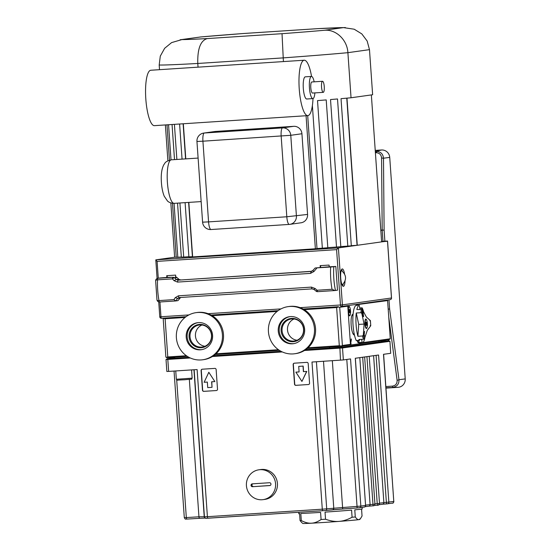 <?xml version="1.0" encoding="UTF-8"?>
<svg xmlns="http://www.w3.org/2000/svg" width="551" height="551" viewBox="0 0 551 551"><rect width="100%" height="100%" fill="white"/><g stroke="black" fill="none" stroke-linecap="round" stroke-linejoin="round"><path stroke-width="0.83" d="M311.556 76.444A27.764 6.839 86.3 0 0 304.207 60.217A27.764 6.839 86.3 0 0 299.2 88.367A27.764 6.839 86.3 0 0 307.837 115.62A27.764 6.839 86.3 0 0 313.002 98.581M314.16 81.823A11.103 2.734 86.3 0 0 311.432 76.437L305.295 76.837A11.103 2.734 86.3 0 0 303.291 88.098A11.103 2.734 86.3 0 0 306.749 99.001L312.885 98.601A11.103 2.734 86.3 0 0 314.883 92.905M304.207 60.217L150.795 70.252A27.764 6.839 86.3 0 0 145.781 98.402A27.764 6.839 86.3 0 0 154.418 125.656L307.837 115.62M311.432 76.437A11.103 2.734 86.3 0 0 309.428 87.699A11.103 2.734 86.3 0 0 312.885 98.601M322.535 81.279L311.797 81.982A5.551 1.371 86.3 0 0 310.792 87.609A5.551 1.371 86.3 0 0 312.52 93.057L323.258 92.354A5.551 1.371 86.3 0 0 324.257 86.624A5.551 1.371 86.3 0 0 322.535 81.279A5.551 1.371 86.3 0 0 321.529 86.906A5.551 1.371 86.3 0 0 323.258 92.354M307.231 348.494L340.952 346.29L349.348 345.112L350.457 344.354L342.385 345.484L339.712 307.293L338.528 306.976L336.64 307.541L339.306 345.732L341.255 346.021L342.385 345.484M165.954 357.02L166.822 357.682L187.285 356.339M215.179 354.513L279.336 350.319M359.927 343.631L389.164 339.533L390.266 338.775L362.999 342.591M350.195 344.527L350.236 345.05L359.934 343.693L359.899 343.211M350.236 345.05L349.348 345.112M204.958 346.269A11.103 10.758 82 0 1 195.447 335.958A11.103 10.758 82 0 1 201.983 325M297.01 340.249A11.103 10.758 82 0 1 287.498 329.939A11.103 10.758 82 0 1 294.034 318.981M349.926 311.68L349.658 312.872L349.196 312.272L349.265 309.283L349.926 311.68L349.134 311.728M349.12 309.924L349.733 309.882M348.549 307.761A4.394 1.081 -93.7 0 1 349.176 306.693A4.394 1.081 -93.7 0 1 350.539 311.005A4.394 1.081 -93.7 0 1 349.747 315.461A4.394 1.081 -93.7 0 1 348.542 312.637A4.394 1.081 -93.7 0 1 348.549 307.761M338.183 306.735L303.146 309.015L338.528 306.976M278.124 310.654L211.095 315.041M164.053 318.12L186.059 316.68L164.15 318.106L163.199 318.809L165.879 357.082M353.095 314.18A10.435 2.569 86.3 0 0 352.654 314.318A10.435 2.569 86.3 0 0 351.125 324.532A1.984 0.489 -93.7 0 0 351.18 325.365A10.435 2.569 86.3 0 0 353.997 334.918A10.435 2.569 86.3 0 0 354.458 334.994M352.261 314.738A9.932 2.445 -93.7 0 1 353.012 315.193M354.238 334.002A9.932 2.445 -93.7 0 1 353.563 334.553M348.094 310.633A4.759 1.171 -93.7 0 1 348.239 307.851A4.759 1.171 -93.7 0 1 348.983 306.342A4.759 1.171 -93.7 0 1 349.727 307.189M350.229 314.903A4.759 1.171 -93.7 0 1 349.603 315.84A4.759 1.171 -93.7 0 1 348.184 311.866M358.997 342.081A4.759 1.171 -93.7 0 1 358.419 342.846A4.759 1.171 -93.7 0 1 357.255 340.566M351.386 339.43L350.773 343.053L351.145 343.982L350.429 343.548L351.214 338.899L350.622 343.066L351.015 343.845M350.987 343.989L350.388 343.9L350.987 343.989M351.145 343.982L350.539 343.893M347.474 305.633L347.502 306.025M357.255 305.344L357.179 304.276M356.277 305.406L356.587 304.91L356.903 305.364M356.511 304.944L356.752 305.378M360.14 309.318A5.551 1.371 86.3 0 1 359.39 305.867L359.142 305.22A19.037 4.69 86.3 0 0 356.855 309.531L362.434 309.586A18.245 4.498 86.3 0 0 361.793 313.381L360.871 312.706L356.263 313.002L358.729 324.415L364.101 324.064L363.316 335.18A18.245 4.498 86.3 0 0 364.473 338.727L363.557 339.23L358.949 339.533A19.037 4.69 -93.7 0 0 359.286 340.311L359.534 340.105A5.551 1.371 86.3 0 1 359.631 339.485M356.428 340.497L356.221 340.511A19.037 4.69 -93.7 0 1 352.847 320.048A19.037 4.69 -93.7 0 1 356.077 305.426L356.104 305.419M361.78 309.249A5.551 1.371 86.3 0 0 361.979 308.154L362.227 307.954A19.037 4.69 86.3 0 1 363.55 311.701M358.729 324.415L357.895 336.289L362.496 335.986L363.316 335.18M364.473 338.727L367.276 330.366L370.727 325.758A18.245 4.498 86.3 0 0 370.362 320.565L369.817 320.813L370.362 320.565L366.339 317.004L362.434 309.586M370.148 325.558L370.727 325.758L370.148 325.558M361.793 313.381L364.101 324.064M361.525 339.361A5.551 1.371 86.3 0 1 362.124 342.398L362.372 343.039A19.037 4.69 -93.7 0 0 364.962 337.274M356.263 313.002A19.037 4.69 86.3 0 0 357.895 336.289M359.293 343.245L362.358 343.046L359.293 343.245L359.059 342.598A5.551 1.371 86.3 0 0 358.708 340.47M354.197 333.782L353.46 333.83A9.202 2.266 -93.7 0 1 352.998 333.679M351.82 315.675A9.202 2.266 -93.7 0 1 352.254 315.468L352.991 315.42M366.56 319.876A4.759 1.171 86.3 0 0 365.816 319.029A4.759 1.171 86.3 0 0 365.795 319.036A4.759 1.171 86.3 0 0 364.962 323.898A4.759 1.171 86.3 0 0 366.436 328.527A4.759 1.171 86.3 0 0 366.463 328.527A4.759 1.171 86.3 0 0 367.062 327.59M363.529 315.695L363.543 315.695C363.522 316.398 363.288 316.122 362.833 314.869L362.42 312.252C362.441 311.542 362.675 311.818 363.137 313.071L363.385 316.012L363.123 313.071C362.696 311.852 362.462 311.577 362.406 312.252L362.586 311.935M363.894 336.172L364.555 331.309L363.805 335.841L364.5 336.262L363.894 336.172L364.5 336.262L364.59 335.724L364.142 335.352L364.569 331.309M363.412 316.715L363.667 316.122L363.357 316.715L362.716 315.441L362.269 311.818L362.544 311.232L362.73 315.441L363.371 316.708L363.233 312.5C362.572 310.991 362.255 310.764 362.282 311.818L362.282 311.818M363.371 316.708L363.688 316.116M366.539 328.155A4.394 1.081 -93.7 0 1 365.21 323.747A4.394 1.081 -93.7 0 1 366.009 319.387A4.394 1.081 -93.7 0 1 367.379 323.699A4.394 1.081 -93.7 0 1 366.58 328.155A4.394 1.081 -93.7 0 1 366.539 328.155M366.615 325.372L366.153 325.331L365.981 322.163L366.436 322.211L366.752 323.816L366.615 325.372M365.871 323.871L366.752 323.816M365.974 322.239L366.436 322.211M357.2 304.613L387.594 300.591L386.712 300.137M387.594 300.591L390.266 338.775M357.565 304.793L357.599 305.323M339.712 307.293L347.784 306.163L346.903 305.715M350.457 344.354L347.784 306.163M166.264 357.468L167.786 356.952L165.114 318.76L185.046 317.459M339.306 345.732L308.043 347.777M278.441 349.713L215.992 353.797M186.39 355.732L167.786 356.952M212.204 315.682L277.098 311.439M304.255 309.662L336.64 307.541M165.114 318.76L163.53 318.423M390.693 353.308L389.929 341.317L390.693 353.308L383.496 354.314L393.786 501.465L386.368 502.36L376.085 355.354M382.621 504.227L387.436 503.834A1.584 1.536 -98 0 0 388.861 502.154L378.571 355.002L355.285 358.267L365.575 505.412L360.843 506.08L322.287 509.179L311.997 362.035L343.356 359.941L342.515 347.963L389.86 341.331L388.662 340.725L341.317 347.357L305.653 349.713M332.597 509.778L359.424 507.76A1.584 1.536 -98 0 0 360.843 506.08L350.553 358.928L343.356 359.941M166.925 371.477L168.64 371.408L167.807 359.438L190.267 357.971M322.79 510.708L325.441 510.502A1.584 1.384 -95.8 0 0 325.489 510.502L322.783 510.708A1.584 0.393 -93.7 0 1 322.783 510.708L207.899 518.222A1.584 0.393 -93.7 0 1 207.899 518.222C204.814 518.126 207.279 518.884 204.786 517.747A1.584 1.584 -40 0 0 206.115 518.305L322.769 510.708A1.584 0.393 -93.7 0 1 322.287 509.179L207.403 516.693L197.113 369.549L168.64 371.408M166.085 359.507L167.807 359.438L168.048 358.708L167.187 358.742L174.819 357.675M202.251 369.211A1.267 1.233 -98 0 0 201.294 370.534L202.672 390.149A1.267 1.233 -98 0 0 203.987 391.334L216.371 390.542L203.794 391.362A1.267 1.233 82 0 1 202.472 390.177L201.101 370.561A1.267 1.233 82 0 1 202.245 369.211L214.821 368.392A1.267 1.233 82 0 1 216.137 369.576L217.507 389.192A1.267 1.233 82 0 1 216.371 390.542M212.025 387.325L207.727 387.608L207.341 382.07L204.118 382.277L208.815 372.276L214.856 381.574L211.639 381.788L212.025 387.325L211.791 381.774M214.856 381.574L208.815 372.276M294.303 363.192A1.267 1.233 -98 0 0 293.346 364.507L294.723 384.13A1.267 1.233 -98 0 0 296.039 385.314L308.422 384.522L295.839 385.342A1.267 1.233 82 0 1 294.523 384.157L293.153 364.535A1.267 1.233 82 0 1 294.289 363.192L306.873 362.365A1.267 1.233 82 0 1 308.188 363.55L309.559 383.172A1.267 1.233 82 0 1 308.422 384.522M303.016 366.112L303.401 371.649L306.625 371.443L301.927 381.444L306.776 371.422L303.553 371.629L303.167 366.091L298.718 366.394L303.167 366.091M299.103 371.918L295.88 372.145L299.103 371.932L298.718 366.394M301.927 381.444L295.88 372.145M281.044 351.318L213.602 355.732M188.993 357.344L168.048 358.708M380.989 341.207L388.662 340.725M380.996 341.255L384.219 341.2L341.923 347.13L305.709 349.671M280.982 351.29L213.657 355.691M188.931 357.31L171.34 358.329L174.825 357.819M304.455 350.498L342.515 347.963L341.317 347.357M212.404 356.518L282.319 351.944M258.901 469.796L260.768 469.535A15.07 14.601 82 0 1 277.428 483.502A15.07 14.601 82 0 1 264.948 499.385L263.082 499.64A15.07 14.601 82 0 1 246.531 486.747A15.07 14.601 82 0 1 258.901 469.796A15.07 14.601 82 0 1 275.569 483.764A15.07 14.601 82 0 1 263.082 499.64M360.45 518.663L359.748 519.469A28.556 0.503 176 0 1 358.887 519.641A28.556 0.503 176 0 1 339.03 521.391A28.556 0.503 176 0 1 311.411 523.202A28.556 0.503 176 0 1 302.788 523.45L301.728 522.527M352.082 517.237C347.571 519.71 343.218 521.094 339.03 521.391C334.843 521.721 330.345 520.998 325.531 519.221L325.035 512.106A31.724 0.558 -4 0 0 351.586 510.116L352.082 517.237A31.724 0.558 176 0 0 355.278 516.955L354.782 509.833A31.724 0.558 -4 0 0 362.2 508.952L362.09 507.388M361.566 509.11L362.048 516.005L360.478 518.636L358.887 519.641C357.819 519.807 356.614 518.911 355.278 516.955M325.531 519.221A31.724 0.558 176 0 1 321.081 519.517C317.762 521.825 314.538 523.051 311.411 523.202C308.291 523.381 304.923 522.5 301.301 520.557A31.724 0.558 176 0 1 300.054 520.564L301.673 522.479M301.301 520.557L300.805 513.436A31.724 0.558 -4 0 0 320.586 512.396L321.081 519.517M298.821 512.278L298.904 513.38A31.724 0.558 -4 0 0 299.551 513.442L300.054 520.564M288.145 306.625L289.227 306.473A23.796 23.059 82 0 1 315.537 328.527A23.796 23.059 82 0 1 295.825 353.597L294.744 353.749A23.796 23.059 82 0 1 268.613 333.383A23.796 23.059 82 0 1 288.145 306.625A23.796 23.059 82 0 1 314.456 328.678A23.796 23.059 82 0 1 294.744 353.749M304.641 329.326A13.644 13.217 82 0 1 293.339 343.7A13.644 13.217 82 0 1 278.351 332.019A13.644 13.217 82 0 1 289.55 316.673A13.644 13.217 82 0 1 304.641 329.326M290.04 316.618A13.644 13.217 -98 0 0 279.323 331.888A13.644 13.217 -98 0 0 293.821 343.617M303.711 329.312A11.681 11.323 -98 0 0 286.065 320.331A11.681 11.323 -98 0 0 287.47 340.511A11.681 11.323 -98 0 0 303.711 329.312M303.546 329.291A11.103 10.758 -98 0 0 291.265 319.001A11.103 10.758 -98 0 0 282.146 331.488A11.103 10.758 -98 0 0 294.344 340.993A11.103 10.758 -98 0 0 303.546 329.291M196.094 312.644L197.175 312.493A23.796 23.059 82 0 1 223.486 334.553A23.796 23.059 82 0 1 203.774 359.624L202.699 359.775A23.796 23.059 82 0 1 176.561 339.409A23.796 23.059 82 0 1 196.094 312.644A23.796 23.059 82 0 1 222.411 334.705A23.796 23.059 82 0 1 202.699 359.775M212.59 335.345A13.644 13.217 82 0 1 201.287 349.72A13.644 13.217 82 0 1 186.307 338.045A13.644 13.217 82 0 1 197.506 322.7A13.644 13.217 82 0 1 212.59 335.345M197.988 322.638A13.644 13.217 -98 0 0 187.271 337.908A13.644 13.217 -98 0 0 201.769 349.644M211.667 335.332A11.681 11.323 -98 0 0 194.014 326.35A11.681 11.323 -98 0 0 195.426 346.531A11.681 11.323 -98 0 0 211.667 335.332M211.494 335.318A11.103 10.758 -98 0 0 199.214 325.021A11.103 10.758 -98 0 0 190.095 337.508A11.103 10.758 -98 0 0 202.293 347.013A11.103 10.758 -98 0 0 211.494 335.318M358.99 342.04A4.394 1.081 -93.7 0 1 358.563 342.474A4.394 1.081 -93.7 0 1 357.53 340.546M298.732 512.285L298.835 513.794L299.579 513.808M252.503 486.705A1.426 1.384 82 0 1 251.022 485.424A1.426 1.384 82 0 1 252.303 483.854L269.487 482.731A1.426 1.384 82 0 1 270.961 484.012A1.426 1.384 82 0 1 269.687 485.583L252.503 486.705L270.114 485.479M252.84 483.819A1.426 1.384 -98 0 0 253.474 486.567M375.231 150.402L381.506 149.989L375.314 151.525M385.955 387.766L398.104 387.325A7.934 7.686 -98 0 0 405.219 378.916L398.986 379.729A1.584 0.351 172.5 0 1 397.113 380.218C397.237 383.606 395.673 385.576 392.422 386.127L385.872 386.554M398.104 387.325L385.982 388.118M384.88 241.193L384.109 230.16L382.187 230.056L384.109 230.16L383.496 158.213L389.729 157.4A7.934 7.686 -98 0 0 381.506 149.989M389.729 157.4L405.219 378.916M392.422 386.127A1.584 0.393 -93.7 0 0 392.877 387.312C397.044 386.616 399.082 384.088 398.986 379.729L389.612 308.932L388.193 309.132M381.574 158.027L383.496 158.213C383.041 154.053 380.81 151.794 376.794 151.435L376.381 151.449A1.584 0.393 86.3 0 0 376.106 152.73L376.423 152.73C379.549 153.013 381.264 154.776 381.574 158.027L382.187 230.056L380.81 230.146M388.207 309.29L389.612 308.932L388.978 299.82M376.794 151.435A1.584 0.406 89.8 0 0 376.423 152.73L375.403 152.799M160.313 277.945L157.985 278.269A2.541 2.459 82 0 0 157.813 278.289L160.141 277.966A2.541 2.459 82 0 1 160.313 277.945L166.85 277.428L166.726 275.693L175.624 275.107L175.755 276.988M315.978 291.031A2.541 0.351 -51.3 0 0 315.998 291.107L314.063 289.482L312.155 288.869L179.171 297.568A2.541 0.627 -93.7 0 1 179.171 297.568A2.541 0.627 -93.7 0 1 178.455 295.804L175.232 297.664A41.676 7.142 129 0 0 173.916 299.613L158.977 300.591A2.541 0.627 86.3 0 0 159.638 302.003A2.541 2.541 0 0 1 156.973 299.93A2.541 1.047 -10.4 0 0 158.977 300.591A25.38 6.254 86.3 0 1 157.524 279.846A2.541 0.627 86.3 0 1 157.985 278.269L172.924 277.291A2.541 2.459 82 0 1 174.715 277.924A2.541 1.136 135.7 0 0 172.463 278.868A2.541 0.627 -93.7 0 1 172.924 277.291L167.235 277.373L167.118 275.665M312.734 270.555L310.943 271.464L312.741 270.596L315.172 267.979L329.161 266.78M329.326 266.891L329.043 265.072L320.145 265.651L320.276 267.483M335.828 266.464L333.823 266.746A22.846 5.627 86.3 0 0 335.483 290.48L337.488 290.198L335.828 266.464L329.319 266.801M311.287 271.416L310.475 273.392L313.96 271.505L312.741 270.596M333.823 266.746L330.655 267.008A25.38 6.254 86.3 0 0 332.033 289.268L334.891 290.542L317.748 291.665L334.822 290.542M335.483 290.48L334.891 290.542M314.063 289.482L315.144 288.51A41.676 8.127 43.3 0 0 317.094 290.246A2.541 0.627 86.3 0 0 317.748 291.665A2.541 2.541 0 0 1 315.998 291.107A2.541 0.351 -51.3 0 0 317.094 290.246L332.033 289.268M315.144 288.51L311.432 287.105A2.541 0.627 -93.7 0 0 312.148 288.869A2.541 0.627 -93.7 0 1 312.148 288.869L179.171 297.568L177.615 298.408L175.232 297.664M175.686 300.949L177.932 300.632L180.108 298.057L177.615 298.408A40.512 6.55 132 0 0 175.686 300.949L173.916 299.613M175.252 276.967A2.541 2.459 82 0 1 177.043 277.594L178.793 279.171L176.292 279.522L174.04 280.652A41.738 8.134 43.3 0 1 172.463 278.868L157.524 279.846A2.541 0.964 -177.7 0 0 155.63 280.7L156.973 299.93M311.708 271.285L177.966 280.163L176.292 279.522A41.029 7.659 40.2 0 1 174.715 277.924L177.043 277.594M310.943 271.464L177.966 280.163L177.498 282.091L174.04 280.652M179.729 279.915L180.576 279.798A2.541 2.459 82 0 1 178.793 279.171M180.866 297.457A2.541 2.459 -98 0 0 180.108 298.057M315.172 267.979L330.655 267.008M317.018 267.896A41.05 7.032 129 0 0 313.96 271.505M387.505 241.2L381.629 241.848M371.353 94.924L381.629 241.875L357.262 245.285A107.08 1.894 176 0 1 357.069 245.305L338.404 247.902L336.592 249.637L340.47 305.013A1.584 0.393 86.3 0 0 340.959 306.542A1.584 0.393 86.3 0 0 340.966 306.542A1.584 1.536 -98 0 0 342.391 304.861L338.404 247.902L155.837 259.845L174.626 257.214M345.022 281.162A8.726 2.149 -93.7 0 1 343.404 286.341A8.726 2.149 -93.7 0 1 340.704 277.938A8.726 2.149 -93.7 0 1 342.267 268.929A8.726 2.149 -93.7 0 1 344.547 273.861M307.699 115.634L317.004 248.666L192.643 256.918L188.835 202.396M185.79 158.874L183.331 123.768M315.379 248.894L306.067 115.738M293.711 126.331L282.553 127.894A7.934 1.956 -93.7 0 0 281.162 136.076L286.809 216.77L208.567 221.888L202.92 141.194L290.776 135.305A7.934 7.686 -98 0 0 282.553 127.894L204.311 133.011A7.934 7.686 -98 0 0 203.76 133.066L214.918 131.503A7.934 7.686 82 0 1 215.462 131.448L293.711 126.331A7.934 7.686 82 0 1 301.934 133.741L307.575 214.435A7.934 7.686 82 0 1 301.004 222.79L289.847 224.353A7.934 7.686 -98 0 0 296.417 215.999L290.776 135.305L301.934 133.741M357.262 245.285L346.972 98.14A107.08 1.894 176 0 0 351.042 97.768L347.895 52.676L369.48 49.652L372.634 94.744L351.042 97.768M176.237 257.131L174.633 257.241L170.831 202.933M167.883 160.761L165.376 124.939M159.514 69.688L159.191 65.018A107.08 1.894 -4 0 0 197.788 63.468L283.152 57.889A107.08 1.894 -4 0 0 347.895 52.676C347.268 39.755 335.855 29.217 324.56 30.257A83.284 1.474 176 0 1 282.022 33.687L283.414 61.581M166.987 124.836L169.453 160.148M172.477 203.305L176.244 257.262A107.08 1.894 176 0 0 177.821 257.234L174.054 203.36M171.01 159.852L168.558 124.733M172.05 124.505L174.509 159.618M177.546 203.133L181.327 257.138A107.08 1.894 176 0 0 183.697 257.055L179.915 202.982M176.871 159.459L174.412 124.354M179.605 124.009L182.057 159.122M185.102 202.637L188.89 256.842A107.08 1.894 176 0 0 192.416 256.683L188.621 202.41M185.577 158.888L183.118 123.782M198.05 67.167L197.788 63.468C197.396 48.86 200.543 40.56 207.238 38.577A83.284 1.474 176 0 1 181.878 39.596L171.595 42.606L164.653 48.295L160.293 56.126L159.191 65.018M312.383 105.634L322.349 248.184A107.08 1.894 176 0 0 327.811 247.757L317.521 100.606A107.08 1.894 176 0 0 326.213 99.91L336.503 247.055A107.08 1.894 176 0 0 340.807 246.703L330.524 99.552A107.08 1.894 176 0 0 337.515 98.966L347.805 246.111A107.08 1.894 176 0 0 351.318 245.808L341.028 98.663A107.08 1.894 176 0 0 346.779 98.154L357.069 245.305M351.311 245.684L356.814 245.319M177.821 257.234L181.313 257.007M316.99 248.535L322.349 248.184M340.8 246.572L347.805 246.111M183.697 257.055L188.883 256.711M327.804 247.626L336.503 247.055M158.275 278.227L157.097 261.381L155.837 259.845M387.498 241.021L381.595 241.407L387.491 241.021L391.479 297.988L342.391 304.861L300.137 307.651M181.878 39.596L200.791 36.945A83.284 1.474 176 0 1 243.328 33.521L318.113 28.631A83.284 1.474 176 0 1 343.473 27.612L354.19 29.21L361.8 33.893L367.166 41.029L369.48 49.652M318.113 28.631L345.381 27.55M200.791 36.945L180.136 39.775M341.537 269.556A8.726 2.149 -93.7 0 1 342.295 271.12M343.149 284.171A8.726 2.149 -93.7 0 1 342.605 285.817M167.235 277.373L166.85 277.428M320.661 267.455L320.537 265.63M176.327 379.267C178.641 380.844 173.221 380.128 184.461 379.777C196.046 378.558 189.792 379.97 192.154 378.158L176.327 379.267L175.748 370.947M359.817 308.298L361.979 308.154M361.456 309.235A19.037 4.69 86.3 0 0 360.871 312.706M356.221 340.511L359.286 340.311M362.124 342.398L359.059 342.598M362.496 335.986A19.037 4.69 86.3 0 0 363.557 339.23M383.613 354.3L393.786 501.465A1.584 1.536 -98 0 1 392.47 503.132L386.602 503.903L386.368 502.36L379.487 503.18M369.218 356.318L379.508 503.456L377.221 503.655L366.938 356.635M379.508 503.456C378.62 505.081 377.972 505.66 377.573 505.191L374.37 505.432L377.58 505.191L377.221 503.655L374.921 503.834M373.606 355.698L383.875 502.567A1.584 1.536 -98 0 1 382.559 504.234L379.005 504.737M368.833 506.155L373.454 505.79M325.538 510.495L332.494 509.785A1.584 1.384 -95.8 0 0 333.768 508.118L323.499 361.277M189.337 379.398L198.952 516.804L186.321 517.561A1.584 0.778 -93.4 0 0 187.188 519.07A1.584 0.778 -93.4 0 1 187.188 519.07L199.799 518.312A1.584 0.778 -93.4 0 0 199.834 518.312L205.124 518.05M186.059 519.097L187.175 519.07M339.877 347.474L340.47 360.168M364.645 356.952L374.935 504.096L365.63 505.122M362.682 357.227L372.965 504.261A1.584 0.393 -93.7 0 0 373.461 505.79A1.584 0.393 -93.7 0 1 373.461 505.79A1.584 1.584 0 0 0 374.935 504.096M359.817 357.633L370.086 504.496A1.584 1.536 -98 0 1 368.771 506.169L365.141 506.679M355.361 358.253L365.575 505.412A1.584 1.536 -98 0 1 364.259 507.085L357.151 507.953L346.793 359.459M332.343 360.698L342.688 508.966L325.489 510.502A1.584 1.384 -95.8 0 0 326.709 508.835L316.426 361.745M207.899 518.222A1.584 0.393 -93.7 0 1 207.403 516.693L198.952 516.804A1.584 0.778 -93.4 0 0 199.813 518.312L205.599 518.05M194.138 369.742L204.421 516.838A1.584 1.584 -40 0 0 204.786 517.747L204.586 517.506A1.584 1.584 -40 0 1 204.214 516.597L193.952 369.755M174.047 371.057L184.296 517.644L186.321 517.561L176.699 379.956M392.36 503.146A1.584 1.536 -98 0 0 392.47 503.132C392.884 503.49 393.359 502.925 393.903 501.438M382.449 504.248A1.584 1.536 -98 0 0 382.559 504.234L386.602 503.903M368.66 506.176A1.584 1.536 -98 0 0 368.771 506.169L373.461 505.79M364.156 507.099A1.584 1.536 -98 0 0 364.259 507.085C365.299 506.617 365.761 506.052 365.65 505.398M378.847 340.979L378.916 341.944M342.116 347.102L342.047 346.131M329.546 347.034L329.622 348.108M380.824 230.318L382.194 230.228L382.973 241.317M388.241 339.664L388.372 340.725M388.965 340.849L388.806 339.581M388.744 317.004L397.113 380.218M375.403 152.772L376.106 152.73M178.455 295.804L311.432 287.105M175.549 300.963L159.638 302.003A2.541 0.627 86.3 0 0 159.645 302.003L175.528 300.963M177.498 282.091L310.475 273.392M289.227 224.415L211.061 229.526A7.934 1.956 86.3 0 1 211.019 229.533A7.934 7.934 0 0 1 202.589 222.17L208.567 221.888A7.934 1.956 86.3 0 0 211.019 229.533L289.268 224.415A7.934 7.934 0 0 0 289.847 224.353A7.934 7.686 -98 0 1 289.303 224.409A7.934 1.956 -93.7 0 1 289.268 224.415A7.934 1.956 -93.7 0 1 286.809 216.77L307.575 214.435M203.76 133.066A7.934 7.934 0 0 0 196.948 141.476L202.92 141.194A7.934 1.956 86.3 0 1 204.311 133.011L215.462 131.448M157.097 261.381L336.592 249.637M186.073 316.673L161.464 318.285A1.584 0.393 -93.7 0 1 161.464 318.285A1.584 0.393 -93.7 0 1 160.968 316.756L159.824 316.804M188.917 314.931L160.968 316.756L159.935 301.989M158.729 301.9L159.776 316.811A1.584 1.584 0 0 0 161.464 318.285L164.15 318.106M338.28 306.721L303.146 309.015M280.969 308.904L208.085 313.677M391.479 297.974L391.479 297.988A1.584 1.536 82 0 1 390.163 299.654L341.076 306.535A1.584 1.584 0 0 1 340.959 306.542M343.473 27.612L324.56 30.257M282.022 33.687L207.238 38.577M201.149 201.59L174.15 203.353A21.813 5.372 -93.7 0 1 168.179 189.386A21.813 5.372 -93.7 0 1 167.394 182.34A21.813 5.372 -93.7 0 1 171.306 159.824L198.112 158.068M381.023 341.648L380.955 340.683M174.853 358.212L174.784 357.158M341.117 270.307C346.662 274.894 346.985 279.832 342.088 285.129M192.154 378.158L191.576 369.907M349.176 306.693L348.556 306.735M349.747 315.461L349.134 315.503M359.741 307.995L362.117 307.837M370.747 325.696L370.396 320.613M356.332 340.628L359.404 340.428M366.009 319.387L365.389 319.428M366.58 328.155L365.967 328.196M167.153 358.756L166.016 359.521L166.85 371.491M388.696 340.718L389.929 341.317M357.151 507.953L342.688 508.966M184.296 517.644C185.804 520.048 184.888 518.808 187.188 519.07L199.813 518.312M378.998 341.937L378.93 340.966M358.563 342.474L357.943 342.515M388.221 339.664L388.352 340.725M314.063 289.544L312.148 288.869M157.813 278.289A2.541 2.541 0 0 0 155.63 280.7M157.097 278.503L155.795 259.9M390.163 299.654A1.584 1.584 0 0 0 391.527 297.974L387.546 241.062M200.227 36.986L243.328 33.515L318.32 28.611M202.589 222.17L196.948 141.476M174.15 203.353C169.371 203.285 167.573 201.019 167.449 200.95L164.239 196.225C162.717 192.478 161.78 187.939 161.422 182.622C160.83 174.715 161.67 168.682 163.943 164.515C165.121 163.468 164.315 161.574 171.306 159.824"/></g></svg>
